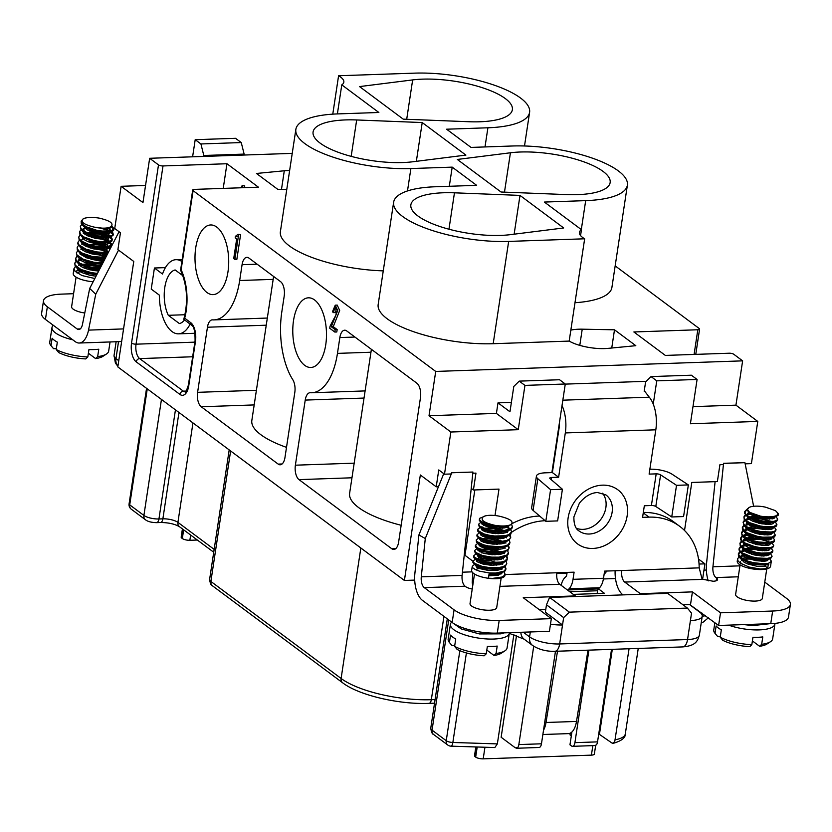 <?xml version="1.0" encoding="UTF-8"?>
<svg xmlns="http://www.w3.org/2000/svg" width="832" height="832" viewBox="0 0 832 832"><rect width="100%" height="100%" fill="white"/><g stroke="black" fill="none" stroke-linecap="round" stroke-linejoin="round"><path stroke-width="1.25" d="M297.201 307.767A34.85 16.827 -92 0 0 294.466 346.133A34.85 16.827 -92 0 0 310.898 367.474A34.85 16.827 -92 0 0 325.759 344.666A34.85 16.827 -92 0 0 308.495 297.814A34.85 16.827 -92 0 0 297.201 307.767M331.292 326.737L335.192 329.638L334.828 332.051L336.794 331.978L337.158 329.576L333.258 326.674L339.674 310.502L337.23 305.105L335.265 305.167L337.698 310.575L331.292 326.737L333.258 326.674M334.828 332.051L329.732 328.255L330.034 326.227C336.71 312.998 335.348 317.346 336.263 312.988L335.65 307.861C335.057 306.758 334.36 308.35 333.538 312.634L335.504 312.562L336.284 309.015M238.597 234.759L234.863 259.449L236.839 259.386L240.573 234.697L238.004 234.312L240.573 234.697M223.226 188.396L226.949 163.738L258.419 187.179L194.48 189.384A3.37 1.061 8.6 0 0 192.702 190.039A3.37 1.061 8.6 0 0 193.086 190.653L435.718 371.436L429.021 415.73L450.861 432.016L444.486 474.198L438.766 469.934L436.218 486.814L420.347 474.989L404.404 580.455L117.811 366.912L133.765 261.456L117.905 249.631L120.453 232.752L114.733 228.498L121.118 186.306L145.548 185.463M292.23 153.379L149.656 158.288L158.496 164.882A3.37 1.061 8.6 0 0 163.01 165.942L136.053 344.178A11.242 5.429 -92 0 0 139.662 358.592L192.66 356.772M149.656 158.288L142.958 202.582L121.118 186.306M227.978 271.804A34.85 16.827 -92 0 0 210.714 224.962A34.85 16.827 -92 0 0 199.42 234.905A34.85 16.827 -92 0 0 196.685 273.281A34.85 16.827 -92 0 0 213.117 294.611A34.85 16.827 -92 0 0 227.978 271.804M207.449 327.226L197.6 392.33A11.242 5.429 -92 0 0 201.209 406.754L278.179 464.11A11.242 5.429 -92 0 0 280.166 464.797A11.242 5.429 -92 0 0 284.981 457.444L294.819 392.33A11.242 5.429 -92 0 0 292.77 379.673A60.143 29.047 -92 0 1 281.809 311.917L284.201 296.098A11.242 5.429 -92 0 0 280.602 281.674L248.872 258.034A11.242 5.429 -92 0 0 246.886 257.348A11.242 5.429 -92 0 0 242.07 264.701L239.678 280.519A60.143 29.047 88 0 1 213.928 319.894A60.143 29.047 88 0 1 212.524 319.873A11.242 5.429 -92 0 0 212.254 319.862A11.242 5.429 -92 0 0 207.449 327.226L266.24 325.198M354.172 463.164L295.381 465.192L305.23 400.088A11.242 5.429 -92 0 1 310.045 392.725A11.242 5.429 -92 0 1 310.305 392.735A60.143 29.047 -92 0 0 311.709 392.756A60.143 29.047 -92 0 0 337.459 353.382L339.851 337.563L354.91 337.043M295.381 465.192A11.242 5.429 -92 0 0 298.99 479.617L391.83 548.787A11.242 5.429 -92 0 0 393.806 549.474A11.242 5.429 -92 0 0 398.622 542.121L420.472 397.634A11.242 5.429 -92 0 0 416.863 383.209L346.653 330.886A11.242 5.429 -92 0 0 344.666 330.2A11.242 5.429 -92 0 0 339.851 337.563M424.258 587.621A8.996 4.347 88 0 1 421.283 576.826L462.103 575.422A8.996 4.347 -92 0 0 465.088 586.217L424.258 587.621L454.074 609.835A33.727 10.65 -171.4 0 0 499.19 620.443L497.276 633.1A33.727 10.65 -171.4 0 1 452.161 622.492L422.344 600.278A22.485 10.858 -92 0 1 414.898 573.3L418.902 534.986L443.758 473.658M436.218 486.814L438.35 486.73M471.224 488.353L473.408 489.986L475.966 473.117L472.805 473.221M539.646 516.027L539.438 516.038A67.444 55.089 126.7 0 0 512.054 523.619M507.957 525.949A67.444 55.089 126.7 0 0 507.031 526.521M498.805 532.532A67.444 55.089 126.7 0 0 497.661 533.51M550.586 489.674L545.802 521.31L557.627 520.905L562.411 489.258L550.586 489.674L537.857 478.754A16.858 5.325 8.6 0 1 536.432 476.112A16.858 5.325 8.6 0 1 545.293 472.826L552.375 472.576L559.073 428.282A13.489 6.51 88 0 0 559.343 423.29M511.378 402.407L498.004 402.865L509.964 411.778L513.791 386.464L519.23 381.129L524.95 385.393L565.282 383.999L551.886 472.597M524.95 385.393L518.253 429.686L496.402 413.41L429.021 415.73M450.861 432.016L518.253 429.686M418.902 534.986L425.287 538.522L451.776 472.774L450.965 473.97L444.486 474.198M451.568 472.659L472.93 472.046L462.103 575.422M473.408 489.986L498.992 489.102L494.998 515.518M493.147 527.696L493.397 526.115M200.918 143.957L195.198 139.693L235.529 138.299L241.249 142.563L200.918 143.957L203.798 155.49L244.13 154.097L241.249 142.563M244.13 154.097L243.994 155.043M195.198 139.693L192.608 156.811M435.718 371.436L742.633 360.859L733.793 354.276A3.37 1.061 8.6 0 0 729.279 353.215L665.34 355.42L633.87 331.968L697.809 329.763A3.37 1.061 8.6 0 0 699.587 329.108A3.37 1.061 8.6 0 0 699.202 328.505L615.17 265.886M742.633 360.859L735.935 405.153L757.775 421.429L751.4 463.622L745.15 463.84M684.528 530.483L691.798 482.456L717.371 481.582L719.919 464.703L723.362 464.589L723.559 463.289L744.921 462.675L753.626 506.272M676.52 485.326L671.736 516.963L655.803 506.49A3.37 1.061 8.6 0 0 651.404 505.502L656.188 473.866A3.37 1.061 -171.4 0 1 660.598 474.854L676.52 485.326L688.355 484.921L671.954 474.136A16.858 5.325 8.6 0 0 649.948 469.217L649.854 469.217M651.404 505.502L644.332 505.752L642.574 517.348L648.97 517.13A67.444 55.089 -53.3 0 1 679.702 526.323L673.452 521.674A67.444 55.089 126.7 0 0 643.313 512.46M757.775 421.429L690.394 423.758L697.091 379.465L656.76 380.848L651.04 376.584L691.371 375.201L697.091 379.465M653.245 404.113L656.76 380.848M414.7 580.102L404.404 580.455M706.368 570.045L703.976 570.128M598.749 733.897L612.373 743.309L614.723 741.749L629.054 648.762M595.67 745.41L594.36 754.031A5.616 1.778 -171.4 0 1 591.406 755.134L483.194 758.857A5.616 1.778 -171.4 0 1 475.675 757.089L475.155 756.704A5.616 1.778 -171.4 0 1 474.521 755.695L475.842 746.949M612.3 649.334L599.518 733.866M570.263 733.148L570.003 734.885L571.314 735.862M556.806 573.425L567.018 573.071M533.718 646.266L518.846 744.578A5.616 2.714 88 0 1 517.691 747.552L515.414 747.895L501.145 737.256L516.537 635.492M571.896 732.004L569.962 744.817L571.522 745.982A5.616 2.714 -92 0 0 572.51 746.325A5.616 2.714 -92 0 0 574.912 742.654L588.91 650.146M594.963 745.555L596.388 744.848L595.171 745.534M574.912 742.654L597.542 741.874A5.616 2.714 88 0 1 596.388 744.848M597.542 741.874L611.53 649.366M494.842 747.562L497.349 743.902L513.874 634.598M517.691 747.552L516.454 748.249M555.464 651.29L541.466 743.798A5.616 2.714 88 0 1 539.063 747.479L516.62 748.259M203.663 156.426L203.798 155.49M615.285 576.649L615.566 578.989M644.186 391.279L645.601 381.93L651.04 376.584M539.386 609.752L545.771 609.534M640.214 594.298L640.297 593.684L692.432 591.885L720.522 612.82L772.658 611.021L770.744 623.678L718.609 625.477L689.759 604.573A22.485 7.093 -171.4 0 0 691.101 605.738L699.681 612.134A22.485 7.093 -171.4 0 1 702.239 616.179A22.485 7.093 -171.4 0 1 690.414 620.568L691.527 613.184L687.409 608.078L569.358 612.144L563.649 617.594L546.478 604.802L545.366 612.186L562.526 624.978A22.485 7.093 -171.4 0 1 550.493 624.146M689.759 604.573L683.01 604.802M623.022 594.89L622.783 594.714A22.485 10.858 -92 0 1 615.118 570.752M603.408 578.958L615.004 578.562M573.321 594.391L604.448 593.32L598.437 588.838M702.624 579.062L704.933 563.846L699.057 564.044M462.436 572.198L472.025 571.865M606.923 571.033L604.094 574.434M498.004 402.865L496.402 413.41M565.282 383.999L559.562 379.746L519.23 381.129M692.983 406.64L735.935 405.153M226.949 163.738L163.01 165.942M580.559 235.581L581.454 229.694L544.367 202.062L585.686 200.637A79.248 25.012 8.6 0 0 627.38 185.172A79.248 25.012 8.6 0 0 591.094 157.706A79.248 25.012 8.6 0 0 512.356 145.995L471.037 147.42L446.586 129.21L487.906 127.785A79.248 25.012 8.6 0 0 529.599 112.31A79.248 25.012 8.6 0 0 493.314 84.843A79.248 25.012 8.6 0 0 414.565 73.143L338.582 75.754A28.101 8.871 -171.4 0 1 343.834 82.16A28.101 8.871 -171.4 0 1 341.786 84.854L378.862 112.486L337.542 113.911A79.248 25.012 8.6 0 0 295.859 129.376A79.248 25.012 8.6 0 0 332.145 156.842A79.248 25.012 8.6 0 0 410.883 168.553L452.202 167.128L476.642 185.338L435.334 186.763A79.248 25.012 8.6 0 0 393.64 202.238L378.165 304.543A79.248 25.012 -171.4 0 0 414.45 331.999A79.248 25.012 -171.4 0 0 493.189 343.71L569.182 341.089A28.101 8.871 8.6 0 0 607.994 348.379L635.814 345.686L614.494 329.805L582.234 329.181A28.101 8.871 8.6 0 0 570.835 330.138M383.261 270.868A79.248 25.012 -171.4 0 1 280.384 231.681L295.859 129.376M289.63 170.529A28.101 8.871 8.6 0 0 287.581 170.57A28.101 8.871 8.6 0 0 284.294 170.778L256.474 173.462L277.794 189.353L286.759 189.519M627.38 185.172L611.905 287.466A79.248 25.012 -171.4 0 1 574.985 302.713M393.64 202.238A79.248 25.012 8.6 0 0 429.926 229.705A79.248 25.012 8.6 0 0 508.664 241.415L584.657 238.794L569.182 341.089M510.578 234.634A61.828 19.51 -171.4 0 1 444.382 227.926A61.828 19.51 -171.4 0 1 410.862 204.838A61.828 19.51 -171.4 0 1 454.459 192.816L520 195.406L563.68 227.958L510.578 234.634M412.797 161.772A61.828 19.51 -171.4 0 1 346.601 155.074A61.828 19.51 -171.4 0 1 313.082 131.986A61.828 19.51 -171.4 0 1 356.678 119.964L422.219 122.554L465.899 155.095L412.797 161.772M510.432 152.776A61.828 19.51 -171.4 0 1 576.638 159.474A61.828 19.51 -171.4 0 1 610.147 182.562A61.828 19.51 -171.4 0 1 566.55 194.594L501.02 192.005L457.34 159.453L510.432 152.776L504.483 192.14M412.651 79.914A61.828 19.51 -171.4 0 1 478.858 86.622A61.828 19.51 -171.4 0 1 512.366 109.71A61.828 19.51 -171.4 0 1 468.77 121.732L403.239 119.142L359.559 86.59L412.651 79.914L406.702 119.278M581.454 229.694A28.101 8.871 8.6 0 0 579.394 232.398A28.101 8.871 8.6 0 0 584.657 238.794M332.779 114.14L338.582 75.754M337.386 113.911L341.786 84.854M401.17 525.283A79.248 25.012 -171.4 0 1 349.617 493.324L371.394 349.326M449.301 186.285L452.202 167.128M422.219 122.554L416.354 161.325M520 195.406L514.134 234.187M184.538 319.966A26.978 13.031 88 0 1 179.39 323.575L168.303 315.307A26.978 13.031 88 0 1 164.788 287.466A26.978 13.031 88 0 1 175.157 269.953L182.905 275.725M181.896 261.508A37.097 17.919 -92 0 0 175.999 259.688A37.097 17.919 -92 0 0 162.51 274.03L154.43 267.998L151.237 289.099L159.328 295.121A37.097 17.919 -92 0 0 178.558 333.84A37.097 17.919 -92 0 0 190.102 324.106M165.422 267.623L154.43 267.998M464.204 555.308L464.963 555.287L474.843 489.934M244.483 187.658L244.754 185.89L242.185 185.515L244.754 185.89M286.499 447.366A79.248 25.012 -171.4 0 1 251.836 420.462L273.614 276.463M168.303 315.307L184.985 314.735M614.494 329.805L611.749 348.015M698.516 559.062L704.933 563.846M464.963 555.287L473.013 561.278M530.327 631.966L529.578 636.886A22.485 7.093 8.6 0 0 559.655 643.958L563.649 617.594M183.134 529.433L181.813 538.127L182.333 538.512L183.654 529.818M190.642 535.038L189.852 540.29L197.34 540.03M189.852 540.29A5.616 1.778 -171.4 0 1 182.333 538.512M181.813 538.127A5.616 1.778 -171.4 0 1 181.178 537.118L182.416 528.902M188.76 385.746A3.37 1.061 8.6 0 1 188.375 385.133L195.073 340.839C195.146 331.708 194.022 326.529 191.703 325.302L183.82 319.363L184.694 318.167L190.767 322.702A14.612 7.062 88 0 1 195.458 341.453L188.76 385.746A14.612 7.062 88 0 1 179.92 394.42L136.23 361.858A14.612 7.062 88 0 1 131.539 343.117L158.496 164.882M180.596 270.119L181.126 269.755A40.466 19.542 88 0 1 184.694 318.167M687.409 608.078L667.638 593.351L549.598 597.418L569.358 612.144M546.478 604.802L549.598 597.418M234.863 259.449L233.719 258.596L236.683 238.971L235.186 237.858L235.414 236.34L237.162 236.278M238.004 234.312L235.414 236.34L236.371 236.704M335.192 329.638L337.158 329.576M333.538 312.634L332.436 311.813L335.265 305.167M242.788 185.962L242.518 187.73M239.554 187.834L241.342 187.47M240.968 187.782L242.185 185.515M118.55 250.12L95.742 294.195L88.525 330.117A22.485 10.858 88 0 1 79.217 343.023A22.485 10.858 88 0 1 75.254 341.65L45.438 319.436A33.727 10.65 8.6 0 1 41.6 313.373L43.514 300.716A33.727 10.65 8.6 0 0 47.351 306.779L45.438 319.436M79.217 343.023L120.037 341.619A22.485 10.858 -92 0 0 121.69 341.297M95.742 294.195L89.69 288.454L119.059 231.712M53.29 325.281A29.786 9.402 8.6 0 0 51.99 327.475A29.786 9.402 8.6 0 0 72.821 339.841M110.053 341.962L108.67 351.146A29.786 9.402 -171.4 0 1 106.517 353.985A29.786 9.402 -171.4 0 1 97.666 356.606L98.779 349.222A29.786 9.402 8.6 0 1 88.941 349.565L87.828 356.949A29.786 9.402 -171.4 0 1 56.212 349.513L57.325 342.129A29.786 9.402 8.6 0 1 52.125 338.25L51.012 345.634A29.786 9.402 -171.4 0 1 50.97 345.582A29.786 9.402 -171.4 0 1 49.754 342.233L51.99 327.475M56.347 348.598L53.55 348.691L50.97 345.582M97.666 356.606L95.597 358.582A26.416 8.341 8.6 0 0 102.95 356.325L106.517 353.985M95.597 358.582L88.39 353.215M56.212 349.513L58.75 352.57A26.416 8.341 8.6 0 0 85.758 358.925L87.828 356.949M76.086 277.17L71.614 306.706A13.489 4.254 8.6 0 0 84.76 312.998M43.514 300.716A33.727 10.65 8.6 0 1 61.256 294.133L73.58 293.706M80.298 328.89L77.168 328.994L47.351 306.779M89.69 288.454L82.472 324.376A8.996 4.347 -92 0 1 78.749 329.545A8.996 4.347 -92 0 1 77.168 328.994M82.264 271.461A13.489 4.254 8.6 0 0 77.095 273.073M80.194 270.338A16.858 5.325 8.6 0 0 76.17 271.107A16.858 5.325 8.6 0 0 75.182 271.492M75.369 266.635L73.965 268.632L73.226 273.51A16.858 5.325 8.6 0 0 93.163 281.746M73.965 268.632L74.974 271.263L82.004 275.538L94.827 278.522M97.479 270.941L89.346 269.724M111.436 226.283L111.374 227.323L109.855 228.249L106.974 228.748L94.172 227.115C83.554 224.494 79.955 221.686 83.366 218.67L81.141 221.177L83.044 224.692L86.455 226.876L96.554 230.225L102.086 231.067L111.062 230.828L114.088 228.852L111.748 226.034M81.744 224.442L80.34 226.45L80.985 228.623L87.402 232.96L92.456 234.686L97.989 235.914L108.056 236.434L111.436 235.747L113.142 234.551L112.975 233.012L111.8 231.868M110.313 230.974L100.09 228.02M84.105 228.322L83.273 228.582M80.943 229.715L79.55 231.722L80.964 234.79L84.063 237.006L93.85 240.521L99.414 241.498L108.794 241.509L111.54 240.594L112.486 239.398L110.999 237.141M109.512 236.246L99.486 233.324L87.214 232.877M80.153 234.988L78.749 236.995L79.113 238.722L81.224 240.968L89.804 244.93L95.295 246.262L105.633 247.042L111.353 245.367L111.561 243.89L110.198 242.403M108.711 241.519L101.899 239.221L94.13 238.077M79.352 240.261L77.948 242.268L78.946 244.889L85.966 249.163L96.73 251.909L102.034 252.356L108.722 251.68M110.354 248.529L109.408 247.686M107.921 246.792L98.977 244.057L93.33 243.35M78.551 245.534L77.428 246.75L77.314 248.83L79.071 251.066L82.482 253.25L92.591 256.589L105.747 257.431M107.12 252.065L101.306 250.006L92.529 248.622M77.761 250.806L76.357 252.814L77.002 254.998L83.439 259.334L94.026 262.288L102.929 262.881M105.903 257.14L98.446 254.81L91.738 253.906M76.96 256.09L75.587 258.95L76.991 261.165L80.101 263.38L89.887 266.895L100.183 268.185M103.511 261.737L90.938 259.178M76.159 261.352L74.859 262.964L75.13 265.106L80.954 269.485L91.333 272.636L97.49 273.395M101.078 266.448L92.425 264.659L82.43 264.514M79.539 270.098L75.556 271.211M78.832 269.454L78.697 270.338L79.425 270.057M86.882 269.027L98.883 270.691M96.044 276.182L89.991 275.33L81.536 272.48L78.645 270.618L76.991 268.216M81.952 264.306L90.345 263.827L101.317 265.98M98.738 270.982L93.517 270.556L84.542 268.195L80.995 266.458L77.782 262.943M77.969 261.633L81.016 259.511M88.473 258.482L97.666 259.418L103.688 261.404M101.494 265.647L96.97 265.585L87.828 263.796L80.652 260.406L78.582 257.67M89.274 253.209L100.183 254.561L105.934 257.067M104.374 260.083L95.919 260.114L86.861 257.93L80.548 254.342L79.373 252.398M90.074 247.926L98.488 248.716L102.554 249.756L107.037 252.086M107.609 252.907L106.007 254.571L103.199 255.091L94.817 254.561L86.008 251.992L82.711 250.193L80.174 247.125M90.875 242.653L101.067 243.828L107.838 246.813M108.399 247.634L107.827 248.778L105.799 249.569L102.502 249.881L93.694 248.903L85.311 246.012L82.493 244.13L80.974 241.852M81.162 240.531L84.209 238.42M91.666 237.38L103.501 239.002L108.638 241.54M109.2 242.362L107.962 243.88L105.373 244.494L97.219 244.15L88.286 241.738L84.791 239.98L81.775 236.579M86.736 232.669L97.375 232.367L105.778 234.218L109.429 236.267M110.001 237.089L107.848 238.919L104.749 239.325L96.106 238.534L87.516 235.768L84.49 233.927L82.566 231.296M82.753 229.986L85.8 227.874M104.01 228.155L110.23 230.984M110.791 231.816L109.866 233.178L107.515 233.875L94.994 232.825L86.923 229.757L83.366 226.034M94.172 227.115A14.05 4.43 8.6 0 0 111.041 226.533C114.005 223.434 110.042 220.626 99.174 218.109A16.858 5.325 8.6 0 0 84.146 218.379A16.858 5.325 8.6 0 0 83.366 218.67M85.478 227.386L92.019 230.63L96.543 231.858L105.31 232.794L111.446 231.629L102.742 232.097L91.759 229.975L83.304 225.982L81.297 223.735L81.141 221.177M110.937 230.849L109.751 229.143L107.297 227.874M82.753 229.341L82.888 230.474M83.491 231.951L88.816 234.988L97.666 237.505L105.976 237.983L110.646 236.902L104.01 237.494L98.675 236.985L87.953 234.187L81.089 229.902L80.34 226.45M110.146 236.122L108.046 233.865L105.539 232.783M92.633 230.838L89.44 231.005M83.886 237.931L94.141 242.226L103.033 243.35L108.399 242.497M109.346 241.394L108.472 239.928L104.738 238.056M91.832 236.111L88.65 236.278M81.151 239.886L81.297 241.02M81.9 242.497L86.559 245.242L95.264 247.905L103.782 248.57L109.054 247.447L101.41 247.988L90.449 246.116L81.536 242.258L79.165 240.001L78.749 236.995M108.545 246.667L106.87 244.65L103.938 243.329M91.042 241.384L87.849 241.55M108.17 252.751L102.617 253.334L91.832 251.95L81.12 247.78L87.36 251.191L96.377 253.49L104.354 253.708L108.254 252.72M107.754 251.94L107.141 250.713L103.137 248.602M90.241 246.657L87.048 246.823M80.298 253.042L84.323 255.486L92.851 258.284L101.546 259.147L105.113 258.658M106.444 256.09L102.346 253.874M89.44 251.93L86.247 252.096M102.419 263.848L89.149 262.236L79.518 258.326L89.336 262.912L102.18 264.326M104.25 260.333L101.546 259.147M88.639 257.202L85.457 257.369M80.08 258.69L78.27 260.177L78.104 262.111M80.839 264.971L90.438 268.663L99.393 269.714M101.899 264.857L98.623 263.786M87.849 262.475L84.656 262.642M77.906 268.861L86.954 273.239L96.689 274.945M87.048 267.748L83.855 267.914M82.326 265.47L91.447 265.512L100.641 267.29M97.001 274.331L86.476 272.49L81.474 270.722L75.192 266.386L74.766 263.359M99.684 269.142L90.574 268.029L80.538 264.638L77.199 262.465L75.535 260.218L75.556 258.086M79.518 258.326L77.116 256.287L76.357 252.814M105.238 258.419L93.278 257.702L82.971 254.498L79.331 252.356L77.314 250.11L77.158 247.541M85.519 244.379L98.02 244.878L106.132 247.01M107.848 247.79L109.98 249.246M81.12 247.78L77.813 243.953L77.948 242.268M108.638 242.518L111.509 245.076M111.696 244.67L111.353 246.126L109.065 247.447M87.11 233.834L98.519 234.156L107.734 236.465M109.439 237.245L112.31 239.814M112.486 239.398L111.654 241.374L109.158 242.351L100.079 242.538L94.536 241.654L82.711 237.234L79.518 233.844L79.55 231.722M110.24 231.972L113.1 234.52M113.287 234.125L113.09 235.29L110.656 236.902M110.906 226.637L113.901 229.247M114.088 228.852L113.537 230.578L111.457 231.629M567.122 572.406L566.779 574.673A3.37 1.633 88 0 1 565.989 576.566L564.803 577.73A16.858 8.143 -92 0 0 561.174 585.343M708.25 580.882A22.485 10.858 -92 0 1 706.566 563.243L715.104 481.655M770.744 623.678A33.727 10.65 8.6 0 0 788.486 617.094L790.4 604.438A33.727 10.65 8.6 0 0 786.562 598.374L764.764 582.13M716.217 580.757L716.612 578.084L715.926 577.564A8.996 4.347 88 0 1 712.941 566.779L723.559 463.289M755.56 515.944L755.924 517.743M756.631 521.3L756.86 522.454M472.222 589.014A8.434 2.662 -171.4 0 1 465.774 586.726L465.088 586.217M497.276 633.1L549.411 631.301L551.325 618.644L523.245 597.719L575.38 595.92L559.77 584.293L499.907 586.362M640.297 593.684L624.697 582.057A8.996 4.347 88 0 1 621.816 570.523L604.594 571.116L603.512 578.271A16.858 8.143 88 0 1 599.539 587.756L598.364 588.91A3.37 1.633 -92 0 0 597.574 590.751L597.126 593.57M587.995 650.177L576.503 721.438A19.105 9.235 88 0 1 568.37 733.626L542.88 734.5M543.525 730.246A19.105 9.235 -92 0 0 546.01 722.488L557.502 651.227M567.674 590.19A3.37 1.633 88 0 1 567.871 589.961L569.046 588.806A16.858 8.143 -92 0 0 573.019 579.322L574.101 572.166L556.889 572.759A8.996 4.347 -92 0 0 559.77 584.293M474.49 574.028L470.028 603.564A13.489 4.254 8.6 0 0 482.726 609.794A13.489 4.254 8.6 0 0 496.704 607.599L501.166 578.063M499.19 620.443L551.325 618.644M475.696 569.764A13.489 4.254 -171.4 0 1 482.061 568.235A13.489 4.254 -171.4 0 1 482.914 568.225M492.378 569.348A13.489 4.254 -171.4 0 1 496.059 570.44M500.947 573.227A13.489 4.254 -171.4 0 1 501.426 573.862M496.09 569.192A16.858 5.325 -171.4 0 1 498.566 570.045M504.431 571.74L504.982 575.411A16.858 5.325 -171.4 0 1 488.415 578.282A16.858 5.325 -171.4 0 1 471.63 570.367L472.254 566.311L474.084 564.762M476.986 567.403A16.858 5.325 -171.4 0 1 479.326 567.133M489.476 574.548L497.598 574.122L501.27 573.134L489.081 573.882L488.426 578.209L492.586 578.386L501.842 577.065L504.421 575.505L505.18 574.07M505.232 566.467L505.981 568.797L503.87 571.23L495.539 573.05L489.226 572.936L479.315 571.126L475.332 569.577L472.878 567.913L472.233 566.384M482.778 564.044L491.026 565.292M501.27 573.134L505.45 570.731L505.981 568.797M505.856 569.254L504.608 566.862M498.961 563.306L490.974 560.81L478.452 559.718M473.034 561.111L472.888 562.37L474.76 564.585L481.177 567.143L486.46 568.225L497.494 568.651L505.17 566.509L506.771 563.524L505.638 565.313L502.726 566.769L498.378 567.611L490.027 567.663L482.061 566.384L474.448 563.306L473.034 561.111L475.01 559.447M476.84 558.99L484.765 558.865L491.816 560.019M473.834 555.838L473.897 557.731L475.738 559.416L484.006 562.359L489.507 563.222L500.24 563.139L504.275 562.12L506.761 560.55L507.572 558.251L504.889 560.976L501.062 562.078L490.818 562.39L484.931 561.569L480.022 560.3L474.198 557.034L473.949 555.485L475.8 554.174M484.37 553.498L492.617 554.746M506.033 561.194L506.771 563.524M507.447 558.709L506.199 556.317M500.562 552.76L488.103 549.474L480.043 549.172M474.625 550.566L475.218 553.134L476.362 554.029L486.959 557.502L498.077 558.178L506.272 556.275L508.05 554.518L508.373 552.978L506.792 555.09L498.982 557.159L491.618 557.118L482.674 555.578L475.623 552.427L474.625 550.566L476.59 548.902M485.17 548.226L492.991 549.38L500.666 551.803M506.823 555.922L507.572 558.251M475.426 545.293L475.353 546.863L477.152 548.766L484.578 551.574L489.986 552.552L500.895 552.729L507.998 550.358L509.174 547.706L508.414 549.13L505.846 550.701L501.748 551.678L492.419 551.845L485.482 550.805L477.339 547.82L475.426 545.293L477.402 543.618M485.971 542.953L494.208 544.201M507.624 550.649L508.373 552.978M509.049 548.163L507.801 545.771M502.154 542.214L490.797 539.084L481.634 538.626M476.226 540.02L476.518 542.256L478.712 543.941L487.479 546.759L493.054 547.518L503.558 547.165L507.302 546.021L509.444 544.357L509.964 542.433L507.874 544.856L504.348 546.083L499.554 546.686L488.426 545.948L483.33 544.762L476.871 541.549L476.237 539.958L478.182 538.356M486.762 537.68L495.685 539.084L502.258 541.258M508.425 545.376L509.163 547.706M477.017 534.747L476.871 536.006L478.754 538.21L485.181 540.779L490.474 541.861L501.509 542.277L509.163 540.145L510.765 537.16L509.642 538.938L506.73 540.394L502.393 541.247L494.01 541.299L486.065 540.02L478.452 536.942L477.027 534.747L479.003 533.073M487.562 532.407L495.799 533.655M509.226 540.103L509.964 542.422M510.64 537.618L509.392 535.226M503.755 531.669L493.49 528.726L483.236 528.081M477.818 529.474L477.89 531.378L479.742 533.062L488.02 535.995L493.522 536.858L504.254 536.775L508.269 535.746L510.754 534.175L511.566 531.877L508.893 534.602L505.076 535.704L494.811 536.026L488.946 535.205L484.026 533.936L478.192 530.681L477.932 529.121L479.783 527.81M488.363 527.124L498.358 528.819L503.859 530.712M510.016 534.83L510.765 537.15M478.618 524.202L479.211 526.77L480.345 527.665L490.963 531.138L502.091 531.804L510.266 529.901L512.044 528.143L512.356 526.604L510.786 528.726L502.996 530.795L495.602 530.754L486.678 529.225L479.627 526.063L478.618 524.202L480.584 522.538M506.137 525.949L510.338 528.996M510.817 529.558L511.555 531.877M479.409 518.929L479.336 520.51L480.823 522.184L488.592 525.221L499.647 526.594L504.91 526.354L510.765 524.794C514.218 521.789 510.63 518.97 499.98 516.339A14.05 4.43 -171.4 0 0 483.122 516.922C480.147 520 484.089 522.808 494.936 525.335L484.775 523.099L481.343 521.466L479.586 519.802L479.7 518.294L484.359 516.402M496.257 526.427L496.392 525.543A16.858 5.325 -171.4 0 1 494.936 525.335M511.566 524.222L512.356 526.604M510.765 524.794A16.858 5.325 -171.4 0 1 496.392 525.543M508.092 525.564L503.672 526.854L494.645 526.926L486.169 525.117L482.435 523.11M506.314 531.274L501.176 532.324L491.92 531.96L484.058 529.87L480.334 527.654M483.829 525.47L488.706 525.242M499.294 527.166L502.32 528.268M506.854 536.224L502.757 537.285L493.875 537.555L485.191 535.881L480.834 533.666M483.028 530.743L487.906 530.514M498.503 532.438L501.519 533.541M504.722 541.819L500.323 542.797L491.14 542.62L482.997 540.644L478.733 538.21M482.227 536.016L484.858 535.766M497.702 537.711L500.729 538.814M505.263 546.77L497.744 548.215L488.436 547.612L481 545.386L477.942 543.483M481.437 541.289L486.314 541.06M496.902 542.984L499.928 544.086M504.462 552.042L499.439 553.259L490.36 553.27L479.284 550.139M480.636 546.562L483.257 546.312M496.111 548.257L499.127 549.359M502.33 557.638L496.922 558.709L487.646 558.282L479.887 556.161L476.341 554.029M479.835 551.834L482.466 551.585M495.31 553.53L498.337 554.632M502.861 562.588L498.534 563.701L489.601 563.888L480.979 562.172L475.55 559.302M479.045 557.107L481.666 556.858M494.51 558.802L497.536 559.905M502.07 567.861L496.07 569.192L486.855 568.953L478.816 566.935L474.75 564.574M478.244 562.38L480.865 562.13M493.719 564.075L496.735 565.178M488.79 575.796L498.451 575.151L502.424 572.759M493.553 565.354L480.646 563.399M475.301 564.928L476.767 567.268L479.575 568.578L488.051 570.388L497.089 570.315L500.542 569.473L503.214 567.486M494.343 560.082L481.447 558.126M476.102 559.634L476.559 561.205L478.566 562.546L490.807 565.282L499.439 564.751L502.414 563.701L504.015 562.214M495.144 554.809L482.238 552.854M476.892 554.382L478.005 556.483L480.594 557.814L488.821 559.749L497.973 559.853L501.613 559.104L504.816 556.941M495.945 549.536L483.038 547.581M477.693 549.11L477.953 550.42L482.81 553.051L491.566 554.674L500.396 554.341L503.578 553.374L505.617 551.668M496.735 544.263L483.839 542.308M478.494 543.837L479.294 545.698L481.645 547.04L489.601 549.089L498.836 549.39L502.642 548.735L506.407 546.395M497.536 538.99L484.63 537.035M479.284 538.564L480.896 540.987L483.777 542.287L492.326 544.055L501.311 543.91L504.702 543.036L507.208 541.122M498.326 533.718L485.43 531.762M480.085 533.291L480.626 534.914L482.726 536.266L495.082 538.928L503.641 538.335L508.009 535.85M504.39 530.65L494.957 527.363L486.231 526.49M482.758 526.958L481.676 527.374M480.886 528.018L482.113 530.202L484.786 531.523L493.095 533.416L502.216 533.458L505.794 532.678L508.799 530.577M509.038 529.599L506.75 526.365M481.686 522.725L481.998 524.139L487.032 526.75L495.851 528.33L504.608 527.925L507.728 526.926L509.6 525.304M575.38 595.92L575.286 596.534M472.753 572.728L472.243 582.39A22.485 10.858 -92 0 0 472.732 585.676M425.287 538.522L421.283 576.826M483.974 564.138A67.444 55.089 -53.3 0 1 484.474 563.118M485.243 561.621A67.444 55.089 -53.3 0 1 486.148 559.978M487.022 558.459A67.444 55.089 -53.3 0 1 487.531 557.596M489.736 554.164A67.444 55.089 -53.3 0 1 490.35 553.259M493.626 548.87A67.444 55.089 -53.3 0 1 494.156 548.215M497.609 544.242A67.444 55.089 -53.3 0 1 498.337 543.462M505.294 536.973A67.444 55.089 -53.3 0 1 505.877 536.494M511.493 532.334A67.444 55.089 -53.3 0 1 545.106 520.707M488.977 542.287A67.444 55.089 126.7 0 0 488.238 543.161M485.306 546.926A67.444 55.089 126.7 0 0 484.411 548.174M483.756 549.12A67.444 55.089 126.7 0 0 483.038 550.191M482.498 551.013A67.444 55.089 126.7 0 0 481.312 552.906M478.92 557.128A67.444 55.089 126.7 0 0 478.202 558.532M477.36 560.269A67.444 55.089 126.7 0 0 476.809 561.444M562.026 405.548A26.978 13.031 88 0 1 565.313 432.931L558.615 477.225L552.375 472.576M565.261 384.114L645.788 381.337A11.242 5.086 14.3 0 1 646.214 381.326M644.28 390.697L649.272 397.197A26.978 13.031 88 0 1 655.814 429.811L649.116 474.105L656.188 473.866M679.702 526.323A67.444 55.089 -53.3 0 1 699.192 567.861L701.865 578.323L703.134 579.353L624.697 582.057M562.411 489.258L550.056 478.66A3.37 1.061 -171.4 0 1 549.765 478.13A3.37 1.061 -171.4 0 1 551.543 477.474L558.615 477.225M671.736 516.963L683.571 516.558L688.355 484.921M545.802 521.31L533.073 510.39A16.858 5.325 -171.4 0 1 531.638 507.749L536.432 476.112M576.462 528.32A22.485 18.366 126.7 0 0 600.922 519.241A22.485 18.366 126.7 0 0 602.628 493.21M716.612 578.084A8.434 2.662 -171.4 0 1 717.579 579.592A8.434 2.662 -171.4 0 1 713.138 581.246L703.134 579.353M740.085 564.876L735.623 594.412A13.489 4.254 8.6 0 0 748.322 600.642A13.489 4.254 8.6 0 0 762.299 598.447L766.761 568.911M772.658 611.021A33.727 10.65 8.6 0 0 790.4 604.438M761.717 561.309A13.489 4.254 8.6 0 0 747.666 559.083A13.489 4.254 8.6 0 0 743.912 559.52M742.602 559.905A13.489 4.254 8.6 0 0 741.634 560.373M740.563 561.714A13.489 4.254 8.6 0 0 743.018 564.741M750.391 558.002A16.858 5.325 8.6 0 0 746.106 557.918A16.858 5.325 8.6 0 0 741.863 558.376M738.972 556.972L737.61 558.792L737.235 561.215A16.858 5.325 8.6 0 0 748.561 568.1A16.858 5.325 8.6 0 0 767.634 568.662A16.858 5.325 8.6 0 0 770.578 566.259L771.316 561.059L770.016 559.26M764.951 561.205A16.858 5.325 8.6 0 0 761.696 560.04M739.773 551.699L738.369 553.696L740.043 557.014L747.885 561.142L753.262 562.64L763.922 563.805L768.446 563.316L771.316 561.382M761.883 556.015L753.75 554.788M737.568 558.979L738.078 560.945L740.366 563.181L749.185 567.07L760.157 568.994L767.645 568.589L768.3 564.262L759.47 564.574L748.509 562.349L740.272 558.303L738.431 556.057L738.369 553.696M740.563 546.426L739.138 548.652L739.981 550.836L742.612 553.072L751.847 556.826L757.401 557.991L767.302 558.376L770.526 557.627L772.034 556.39L770.702 553.904M762.674 550.742L755.134 549.557L746.834 549.588M744.952 549.848L742.934 550.306L745.368 549.619M738.348 554.185L740.241 552.261M741.551 551.658L746.19 550.607M772.117 556.109L770.713 558.428L767.738 559.25L763.36 559.489L752.513 557.991L742.321 553.935L740.116 552.126L739.003 549.91L739.17 548.423M741.364 541.154L739.96 543.15L740.22 544.669L742.154 546.905L745.722 549.078L755.966 552.323L761.478 553.103L770.037 552.77L772.907 550.836L771.514 548.642M763.485 545.47L755.342 544.242M745.753 544.575L743.725 545.033M739.149 548.912L741.042 546.988M742.352 546.374L746.99 545.334M772.907 550.836L772.481 552.417L769.891 553.706L762.112 554.122L756.652 553.426L751.14 552.126L743.122 548.662L740.251 545.948L739.96 543.15M742.165 535.881L740.761 537.878L741.967 540.738L744.91 542.963L754.53 546.551L760.094 547.602L769.662 547.726L772.564 546.863L773.708 545.563L772.304 543.369M770.723 542.412L761.228 539.573L748.426 539.042M746.554 539.302L744.526 539.76L746.959 539.074M739.939 543.629L741.832 541.715M743.142 541.112L748.322 539.999M773.708 545.563L772.699 547.654L770.047 548.579L760.77 548.642L755.206 547.695L743.922 543.39L740.678 539.791L740.761 537.878M742.955 530.608L741.593 532.418L742.05 534.57L748.176 538.928L753.147 540.696L758.67 541.986L768.872 542.63L774.27 540.842L774.29 539.334L773.094 538.086M765.076 534.914L756.943 533.697M747.344 534.03L742.789 535.486M740.74 538.366L742.633 536.442M743.943 535.829L748.582 534.778M774.509 540.29L774.249 541.59L772.637 542.807L767 544.159L754.01 542.558L744.671 538.086L742.134 535.85L741.562 532.605M743.756 525.335L742.362 527.332L744.016 530.629L747.271 532.834L757.224 536.266L762.778 537.181L771.95 537.056L775.299 535.018L773.916 532.834M765.866 529.641L756.08 528.33L750.027 528.486M748.353 528.726L746.117 529.214M771.493 543.161L764.733 543.629L759.356 543.067L748.717 540.166L744.713 538.117M741.541 533.094L743.434 531.17M744.744 530.556L749.382 529.506M775.299 535.018L774.613 536.869L772.294 537.888L763.433 538.21L757.91 537.389L752.471 535.974L745.514 532.844L742.414 529.682L742.352 527.332M744.557 520.062L743.153 522.059L743.964 524.462L746.585 526.698L755.81 530.452L761.374 531.617L771.274 532.012L774.498 531.263L776.017 530.026L774.686 527.54M766.667 524.368L758.534 523.151M748.946 523.484L746.918 523.942L749.362 523.255M742.331 527.821L744.224 525.897M745.534 525.283L750.173 524.233M776.1 529.745L774.696 532.064L771.711 532.886L767.322 533.125L756.475 531.617L746.314 527.571L744.099 525.751L743.153 522.059M745.347 514.79L743.954 516.786L744.203 518.294L746.127 520.53L749.684 522.704L759.928 525.949L765.44 526.729L774.03 526.406L776.89 524.472L775.497 522.278M767.468 519.095L762.216 518.159L751.618 517.941M749.736 518.211L747.718 518.669L750.162 517.982M743.132 522.548L745.025 520.624M746.335 520.01L750.974 518.96M751.514 518.908L761.228 519.012L772.138 521.529M776.901 524.472L776.464 526.053L773.885 527.342L766.085 527.748L760.614 527.051L755.102 525.751L747.105 522.298L744.234 519.574L743.954 516.786M747.646 508.695L744.754 511.514L745.94 514.363L748.883 516.589L758.493 520.187L764.067 521.227L773.625 521.362L776.537 520.499L777.691 519.199L776.298 517.005M750.537 512.938L748.519 513.396L750.953 512.71M743.933 517.265L745.826 515.351M747.136 514.738L751.774 513.687M777.691 519.199L776.682 521.29L774.02 522.215L764.733 522.278L759.169 521.331L747.906 517.026L744.661 513.417L744.744 511.514M776.381 515.632L778.492 513.916L775.476 510.661L777.702 512.959L777.546 514.644L776.381 515.632A16.858 5.325 8.6 0 1 775.611 515.923L775.476 516.797L768.695 517.265L760.573 516.183A16.858 5.325 8.6 0 0 775.611 515.923M744.723 512.002L747.406 509.683M778.492 513.916L778.232 515.237L775.476 516.797M760.573 516.183L749.674 512.377L747.406 509.673L748.717 507.77A14.05 4.43 8.6 0 1 765.586 507.187L775.476 510.661M768.924 564.086L764.941 565.198M767.645 568.589L765.586 566.249L765.783 564.959L753.802 564.398L749.278 563.17L742.706 559.915M765.586 566.249L756.881 566.249L747.843 564.002L744.172 562.297L740.594 558.553M740.782 557.242L743.829 555.121M751.286 554.091L764.13 556.036M768.82 559.073L767.104 560.768L764.223 561.267L755.768 560.674L747.001 558.064L743.766 556.254L741.395 553.28M741.582 551.97L744.702 549.827M746.356 549.37L753.366 548.839L764.93 550.763M769.621 553.8L768.966 554.996L763.506 556.046L754.645 555.006L746.335 552.074L743.59 550.191L742.186 548.007M744.505 543.754L742.446 545.73L742.227 546.967L745.42 544.575M752.887 543.546L765.731 545.49M770.422 548.506L769.07 550.087L766.407 550.67L758.181 550.264L749.278 547.81L745.846 546.031L742.986 542.734M743.174 541.424L746.294 539.282M747.947 538.824L758.857 538.564L766.522 540.218M771.212 543.254L768.924 545.116L765.762 545.49L757.058 544.638L748.53 541.83L745.576 539.978L743.787 537.462M743.974 536.151L747.022 534.03M754.478 533L767.322 534.945M772.013 537.95L770.983 539.396L768.56 540.062L755.945 538.918L747.958 535.818L744.578 532.189M744.775 530.878L747.885 528.736M749.549 528.278L759.626 527.925L768.123 529.672M772.814 532.709L770.942 534.456L767.988 534.914L759.47 534.248L750.766 531.586L747.594 529.766L745.378 526.916M745.566 525.606L748.613 523.484M756.07 522.454L768.924 524.399M773.614 527.405L772.866 528.684L770.671 529.433L758.347 528.57L750.11 525.595L747.458 523.702L746.179 521.643M746.366 520.333L749.414 518.211M751.14 517.733L760.396 517.317L769.714 519.126M774.405 522.153L772.928 523.775L770.182 524.326L761.873 523.848L753.022 521.342L749.663 519.553L746.97 516.37M747.167 515.06L750.204 512.938M775.33 516.017L774.696 517.972L772.751 518.794L760.75 518.211L752.305 515.362L749.424 513.49L747.739 510.775M749.674 512.377L753.563 514.582L762.32 517.202L770.775 517.806L773.666 517.317L775.299 516.131M749.289 512.117L747.666 513.313L747.292 515.538M749.091 517.733L754.395 520.53L763.433 522.777L767.77 523.141L773.604 522.288M772.346 518.877L769.933 517.847M759.429 515.954L749.538 516.953M748.478 517.39L746.47 519.262L746.502 520.811M747.094 522.288L751.327 524.836L759.907 527.592L768.56 528.393L772.803 527.561M771.545 524.15L767.01 522.486M756.236 521.175L753.054 521.352M747.677 522.662L746.314 523.588L745.701 526.094M746.304 527.561L752.086 530.795L761.03 533.208L769.174 533.551L773.458 532.522M770.744 529.422L768.342 528.403M755.446 526.448L747.947 527.498M746.897 527.935L745.004 529.516L744.9 531.357M745.503 532.834L749.112 535.07L757.505 537.971L766.303 538.959L772.668 537.794M769.943 534.695L765.419 533.031M754.645 531.721L751.452 531.898M746.086 533.218L743.964 535.496L744.11 536.64M769.153 539.968L766.75 538.949M753.844 536.994L746.356 538.044M745.306 538.481L743.6 539.781L743.309 541.913M745.108 544.097L755.092 548.33L764.026 549.505L769.61 548.652M768.352 545.241L763.818 543.577M753.054 542.266L749.861 542.443M742.373 546.042L742.508 547.186M744.307 549.37L747.562 551.304L756.215 554.018L764.795 554.746L770.276 553.613M767.551 550.514L765.159 549.494M752.253 547.539L744.754 548.59M743.704 549.026L742.238 550.056L741.718 552.458M743.517 554.642L748.353 557.263L757.328 559.614L765.388 559.894L769.475 558.886M766.761 555.786L764.358 554.767M751.452 552.812L748.27 552.989M742.893 554.31L740.969 555.984L740.917 557.731M720.522 612.82L718.609 625.477M692.432 591.885L690.518 604.542M757.775 527.114L757.702 527.79M757.286 531.804L757.151 533.073M756.662 537.774L756.527 539.001M756.101 543.109L755.976 544.294M755.539 548.434L755.425 549.588M744.921 462.675L723.767 463.403M451.776 472.774L472.93 472.046M509.34 632.684A29.786 9.402 -171.4 0 1 509.309 633.235A29.786 9.402 -171.4 0 1 488.467 639.038A29.786 9.402 -171.4 0 1 450.403 624.333A29.786 9.402 -171.4 0 1 451.693 622.138M450.403 624.333L448.167 639.101A29.786 9.402 8.6 0 0 449.374 642.439A29.786 9.402 8.6 0 0 449.415 642.491L450.538 635.107A29.786 9.402 -171.4 0 0 455.738 638.986L454.615 646.37A29.786 9.402 8.6 0 0 486.242 653.806L487.354 646.422A29.786 9.402 -171.4 0 0 497.193 646.079L496.07 653.463A29.786 9.402 8.6 0 0 504.93 650.842A29.786 9.402 8.6 0 0 507.073 648.003L509.309 633.235M486.803 650.073L494 655.439L496.07 653.463M504.93 650.842L501.363 653.182A26.416 8.341 -171.4 0 1 494 655.439M486.242 653.806L484.162 655.782A26.416 8.341 -171.4 0 1 457.153 649.428L454.615 646.37M454.761 645.455L451.953 645.559L449.374 642.439M728.582 625.134A29.786 9.402 8.6 0 0 754.073 629.886A29.786 9.402 8.6 0 0 774.904 624.083A29.786 9.402 8.6 0 0 774.925 623.397M774.904 624.083L772.668 638.851A29.786 9.402 -171.4 0 1 770.526 641.69A29.786 9.402 -171.4 0 1 761.675 644.311L762.788 636.927A29.786 9.402 8.6 0 1 752.95 637.27L751.837 644.654A29.786 9.402 -171.4 0 1 720.221 637.218L721.334 629.834A29.786 9.402 8.6 0 1 716.134 625.955L715.021 633.339A29.786 9.402 -171.4 0 1 714.969 633.287A29.786 9.402 -171.4 0 1 713.762 629.938L714.865 622.679M720.221 637.218L722.748 640.276A26.416 8.341 8.6 0 0 749.767 646.63L751.837 644.654M720.356 636.303L717.548 636.397L715.551 633.984M761.675 644.311L759.606 646.287L752.398 640.921M759.606 646.287A26.416 8.341 8.6 0 0 766.958 644.03L770.526 641.69M193.086 190.653L181.126 269.755M192.962 422.906L177.913 522.371L214.157 549.38M484.952 747.24L483.194 758.857M591.406 755.134L592.842 745.628M466.398 652.933L452.858 742.477L497.349 743.902M448.718 619.923L432.047 730.142L446.233 740.709A5.616 1.778 8.6 0 0 452.858 742.477A5.616 1.872 91.8 0 1 450.975 746.158L494.728 747.552M518.846 744.578L541.466 743.798M118.518 341.671L115.96 358.592L118.758 360.682M116.126 341.754L114.036 355.566A16.858 5.325 8.6 0 0 115.96 358.592A11.242 9.183 126.7 0 0 117.926 366.205M493.189 343.71L508.664 241.415M395.741 548.652L391.83 548.787M298.99 479.617L351.967 477.786M370.958 352.227L337.459 353.382M407.493 190.944L410.883 168.553M485.004 146.942L487.906 127.785M581.308 229.59L585.686 200.637M356.678 119.964L351.177 156.364M454.459 192.816L448.958 229.226M136.23 361.858A3.37 2.756 126.7 0 1 139.662 358.592L183.352 391.154A11.242 5.429 -92 0 0 185.328 391.841C185.328 393.338 186.347 391.102 188.375 385.133M186.254 391.05L183.352 391.154A3.37 2.756 126.7 0 0 179.92 394.42M194.875 342.15L136.053 344.178A3.37 1.061 -171.4 0 1 131.539 343.117M282.09 463.975L278.179 464.11M201.209 406.754L254.186 404.924M256.391 390.302L197.6 392.33M273.177 279.365L239.678 280.519M242.07 264.701L257.13 264.181M305.23 400.088L364.021 398.06M284.294 170.778L281.476 189.415M694.086 354.422L697.809 329.763M582.234 329.181L579.79 345.374M433.576 734.448A5.616 4.586 126.7 0 1 432.047 730.142A11.242 3.546 8.6 0 1 430.768 728.114C431.33 732.129 432.276 734.25 433.607 734.479L447.793 745.046A5.616 4.586 126.7 0 1 446.233 740.709L459.846 650.686M698.391 610.407L698.287 611.094M701.73 614.203L701.906 613.028M690.414 620.568L687.544 639.548A22.485 7.093 8.6 0 0 699.369 635.159C697.424 641.358 695.75 645.705 682.729 646.911A11.242 5.429 -92 0 0 687.544 639.548L559.655 643.958A11.242 5.429 -92 0 1 554.934 651.31M523.297 632.206L529.578 636.886A11.242 9.183 -53.3 0 0 532.698 645.559L524.118 639.163A11.242 9.183 -53.3 0 1 520.874 632.289M702.25 616.127A16.858 5.325 8.6 0 0 705.536 615.732M230.62 450.965L210.881 581.454L341.11 678.475A67.444 21.289 8.6 0 0 431.33 699.702L443.934 616.366M360.838 547.997L341.11 678.475A5.616 4.586 126.7 0 0 342.67 682.812L212.441 585.79C211.11 585.562 210.174 583.44 209.612 579.436A11.242 3.546 8.6 0 0 210.881 581.454A5.616 4.586 126.7 0 0 212.41 585.759M147.264 388.856L129.719 504.868L143.905 515.434L161.45 399.433M175.448 409.854L158.943 518.97L162.874 518.835L178.963 412.474M342.67 682.812C358.8 695.302 399.1 704.61 428.927 703.373A5.616 2.714 88 0 0 431.33 699.702L435.084 699.566M129.085 503.859A5.616 1.778 8.6 0 0 129.719 504.868A5.616 4.586 126.7 0 0 131.279 509.205A5.616 5.616 0 0 1 129.085 503.859L146.557 388.326M131.279 509.205L145.465 519.771A5.616 4.586 126.7 0 1 143.905 515.434A11.242 3.546 8.6 0 0 158.943 518.97A5.616 2.714 88 0 1 156.582 522.652M160.472 522.517A5.616 2.714 88 0 0 162.874 518.835A11.242 3.546 -171.4 0 1 177.913 522.371A5.616 4.586 126.7 0 0 179.473 526.708C174.72 523.962 168.386 522.558 160.472 522.517L156.53 522.652C151.403 522.517 147.711 521.56 145.465 519.771M615.285 739.752A33.727 10.65 8.6 0 0 625.31 733.938L638.238 648.44M475.675 757.089L477.204 746.99M476.632 746.98L475.155 756.704M195.073 340.839A3.37 1.061 8.6 0 0 195.458 341.453M191.703 325.302A3.37 2.756 -53.3 0 1 190.767 322.702M123.562 328.91L88.525 330.117M567.871 589.961L598.364 588.91M597.574 590.751L569.722 591.708M454.074 609.835L452.161 622.492M472.243 582.39L473.127 583.045M541.07 517.254L539.438 516.038M649.272 397.197L562.838 400.182M565.313 432.931L655.814 429.811M602.43 485.16A33.727 27.539 126.7 0 0 569.691 533.499A33.727 27.539 126.7 0 0 620.807 531.742A33.727 27.539 126.7 0 0 602.43 485.16M621.816 570.523L699.192 567.861M551.543 477.474L551.21 479.648M505.107 574.548L556.889 572.759M573.019 579.322L603.512 578.271M643.25 512.866L648.97 517.13M605.873 494.894A22.485 18.366 -53.3 0 1 607.173 523.9A22.485 18.366 -53.3 0 1 579.01 530.951C575.505 528.871 573.799 524.181 573.893 516.911L579.374 503.183C584.979 496.34 591.063 492.783 597.615 492.523L605.873 494.894M537.857 478.754L533.073 510.39M599.539 587.756L569.046 588.806M660.598 474.854L655.803 506.49M738.286 576.794L715.926 577.564M712.941 566.779L739.939 565.843M546.01 722.488L576.503 721.438M594.953 745.555L572.51 746.325M365.102 390.915L311.709 392.756M524.503 145.985L529.599 112.31M195.062 333.268L178.558 333.84M182.198 259.48L175.999 259.688M267.322 318.053L213.928 319.894M702.239 616.179L699.369 635.159M524.118 639.163L509.288 633.339M682.729 646.911L554.84 651.31C546.395 651.529 539.022 649.605 532.698 645.559M708.344 617.822L703.331 622.024L701.23 622.814M117.905 366.298L115.43 363.158L114.036 355.566M209.612 579.436L229.195 449.904M430.768 728.114L447.294 618.862M213.72 552.23L179.473 526.708M428.927 703.373L434.543 703.186M613.35 743.298C621.598 740.865 625.581 737.745 625.31 733.938M447.793 745.046A5.616 5.616 0 0 0 450.975 746.158M183.83 319.114C188.292 301.912 187.262 285.698 180.731 270.473M192.702 190.039L180.638 269.818M699.587 329.108L695.77 354.37M61.578 331.458L54.725 326.362M110.417 230.953L109.294 230.235M84.115 228.322L86.549 227.635M109.616 236.226L108.493 235.508M83.314 233.594L85.748 232.908M108.815 241.509L107.702 240.781M82.524 238.867L84.958 238.181M108.025 246.771L106.902 246.054M81.723 244.14L84.157 243.454M107.224 252.054L106.101 251.326M80.922 249.413L83.356 248.726M105.955 257.026L105.31 256.599M80.122 254.686L82.555 254.01M79.331 259.958L81.754 259.282M78.53 265.242L80.964 264.555M77.73 270.514L80.163 269.828M111.654 226.106L111.54 226.907M78.707 263.588L80.829 264.961M109.855 242.174L107.411 242.871M82.69 237.224L84.822 238.597M84.292 226.678L86.424 228.062M504.15 632.861L500.874 633.849L479.388 633.932L461.261 628.93L453.076 623.137M769.746 623.709L753.002 625.57L743.839 624.603M508.446 525.678L506.012 526.365M483.267 523.775L481.125 522.382M505.211 531.638L507.655 530.951M481.676 534.31L479.534 532.938M503.62 542.183L506.054 541.497M479.274 550.129L477.142 548.756M501.228 558.002L503.662 557.315M501.894 569.514L499.762 568.131M500.562 562.858L502.694 564.242M501.353 557.586L503.485 558.969M502.154 552.313L504.286 553.696M502.954 547.04L505.086 548.413M503.745 541.767L505.877 543.14M504.546 536.494L506.678 537.867M505.336 531.222L507.478 532.594M743.964 535.496L743.829 536.422M741.572 551.314L741.437 552.24M740.771 556.587L740.636 557.513M741.51 559.208L743.642 560.581M742.31 553.935L744.442 555.308M743.111 548.652L745.243 550.035M771.066 548.34L768.622 549.026M743.912 543.379L746.034 544.762M774.259 527.249L771.815 527.935M775.06 521.976L772.606 522.662M747.895 517.015L750.027 518.398M775.85 516.703L773.406 517.39M775.528 516.485L774.966 516.121M746.127 529.214L748.561 528.528M745.326 534.487L747.76 533.801M743.735 545.033L746.169 544.346M742.134 555.578L744.567 554.892M715.541 633.974L714.969 633.287"/></g></svg>
